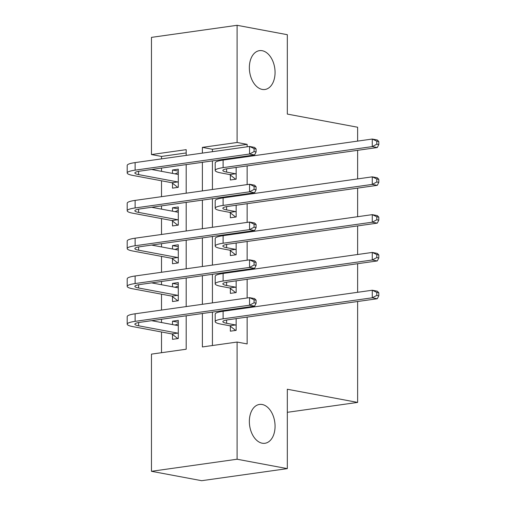 <?xml version="1.0" encoding="UTF-8"?>
<svg xmlns="http://www.w3.org/2000/svg" width="506" height="506" viewBox="0 0 506 506"><rect width="100%" height="100%" fill="white"/><g stroke="black" fill="none" stroke-linecap="round" stroke-linejoin="round"><path stroke-width="0.76" d="M262.209 89.417A19.614 12.688 -98 0 1 249.426 69.746A19.614 12.688 -98 0 1 259.47 50.644A19.614 12.688 -98 0 1 262.209 50.714A19.614 12.688 -98 0 1 274.992 70.385A19.614 12.688 -98 0 1 264.948 89.486A19.614 12.688 -98 0 1 262.209 89.417M262.209 443.212A19.614 12.688 -98 0 1 249.426 423.541A19.614 12.688 -98 0 1 259.47 404.439A19.614 12.688 -98 0 1 262.209 404.503A19.614 12.688 -98 0 1 274.992 424.18A19.614 12.688 -98 0 1 264.948 443.281A19.614 12.688 -98 0 1 262.209 443.212M357.628 301.506L357.628 402.409L287.319 389.247L287.319 468.626L201.685 480.7L151.465 471.301L151.465 354.124L186.183 349.229L186.183 315.795M186.183 152.951L161.509 156.43L161.509 158.878M161.509 168.081L161.509 171.332M161.509 180.794L161.509 196.676M161.509 205.879L161.509 209.13M161.509 218.592L161.509 234.474M161.509 243.677L161.509 246.928M161.509 256.39L161.509 272.272M161.509 281.475L161.509 284.726M161.509 294.188L161.509 310.07M161.509 319.273L161.509 322.524M161.509 331.987L161.509 352.707M161.509 156.43L151.465 154.551L151.465 37.374L237.099 25.3L237.099 142.477L202.381 147.373L202.381 153.109M172.502 334.403L172.502 339.336L178.289 338.52L178.289 320.374L172.502 321.19L172.502 324.586M172.502 296.605L172.502 301.538L178.289 300.722L178.289 282.576L172.502 283.392L172.502 286.788M172.502 258.806L172.502 263.74L178.289 262.924L178.289 244.777L172.502 245.593L172.502 248.99M172.502 221.008L172.502 225.942L178.289 225.126L178.289 206.979L172.502 207.795L172.502 211.192M172.502 183.21L172.502 188.143L178.289 187.328L178.289 169.181L172.502 169.997L172.502 173.394M202.381 313.511L202.381 346.945L237.099 342.05L247.143 343.928L247.143 317.091M247.143 307.882L247.143 307.199M247.143 297.99L247.143 279.293M247.143 270.084L247.143 269.401M247.143 260.192L247.143 241.495M247.143 232.286L247.143 231.603M247.143 222.393L247.143 203.697M247.143 194.487L247.143 193.804M247.143 184.595L247.143 165.898M247.143 156.689L247.143 156.006M247.143 146.797L247.143 144.355L212.425 149.251L212.425 151.692M212.425 160.902L212.425 189.491M212.425 198.7L212.425 227.289M212.425 236.498L212.425 265.087M212.425 274.296L212.425 302.885M212.425 312.094L212.425 345.528M230.363 326.243L230.363 331.177L236.15 330.361L236.15 318.641M230.363 288.445L230.363 293.379L236.15 292.563L236.15 280.843M230.363 250.647L230.363 255.581L236.15 254.765L236.15 243.044M230.363 212.849L230.363 217.782L236.15 216.966L236.15 205.246M230.363 175.051L230.363 179.984L236.15 179.168L236.15 167.448M237.099 25.3L287.319 34.699L287.319 114.078L357.628 127.24L357.628 141.111M357.628 150.314L357.628 178.909M357.628 188.112L357.628 216.707M357.628 225.91L357.628 254.505M357.628 263.708L357.628 292.304M287.319 412.32L357.628 402.409M287.319 468.626L237.099 459.227L151.465 471.301M247.143 144.355L237.099 142.477M237.099 342.05L237.099 459.227M202.381 162.318L202.381 190.907M202.381 200.117L202.381 228.706M202.381 237.915L202.381 266.504M202.381 275.713L202.381 304.302M186.183 155.399L186.183 149.656L151.465 154.551M186.183 306.592L186.183 277.996M186.183 268.794L186.183 240.198M186.183 230.995L186.183 202.4M186.183 193.197L186.183 164.602M212.425 149.251L202.381 147.373M178.289 322.278L172.502 321.19M178.289 171.085L172.502 169.997M178.289 208.883L172.502 207.795M178.289 246.681L172.502 245.593M178.289 284.48L172.502 283.392M235.556 324.96L226.606 323.283A15.325 2.492 0 0 1 222.855 321.652A15.325 2.492 0 0 1 228.136 319.773L377.293 298.736L372.271 297.794L223.114 318.831A22.985 3.732 180 0 0 215.195 321.652A22.985 3.732 180 0 0 220.818 324.099L229.775 325.775L235.556 324.96L236.15 325.428M235.632 330.431L229.775 325.775M376.787 295.384L378.798 295.763L378.798 292.74L376.787 292.36L376.787 295.384L372.271 297.794L372.271 290.235L223.114 311.272A22.985 3.732 180 0 0 215.195 314.093L215.195 321.652M376.787 292.36L372.271 290.235L377.293 291.178L378.798 292.74M378.798 295.763L377.293 298.736M178.289 323.732L175.038 325.061M177.77 338.59L171.913 333.935L177.701 333.119L138.619 325.801A15.325 2.492 0 0 1 134.862 324.169A15.325 2.492 0 0 1 140.143 322.29L254.588 306.149L249.566 305.213L135.121 321.348A22.985 3.732 180 0 0 127.202 324.169A22.985 3.732 180 0 0 132.831 326.617L171.913 333.935M177.701 333.119L178.289 333.587M178.289 325.307L177.701 325.56L151.604 320.671M254.082 302.803L256.093 303.176L256.093 300.153L254.082 299.773L254.082 302.803L249.566 305.213L249.566 297.648L135.121 313.79A22.985 3.732 180 0 0 127.202 316.611L127.202 324.169M254.082 299.773L249.566 297.648L254.588 298.591L256.093 300.153M256.093 303.176L254.588 306.149M235.556 287.161L226.606 285.485A15.325 2.492 0 0 1 222.855 283.853A15.325 2.492 0 0 1 228.136 281.975L377.293 260.938L372.271 259.995L223.114 281.032A22.985 3.732 180 0 0 215.195 283.853A22.985 3.732 180 0 0 220.818 286.301L229.775 287.977L235.556 287.161L236.15 287.629M235.632 292.632L229.775 287.977M376.787 257.586L378.798 257.965L378.798 254.942L376.787 254.562L376.787 257.586L372.271 259.995L372.271 252.437L223.114 273.474A22.985 3.732 180 0 0 215.195 276.295L215.195 283.853M376.787 254.562L372.271 252.437L377.293 253.38L378.798 254.942M378.798 257.965L377.293 260.938M235.556 249.363L226.606 247.687A15.325 2.492 0 0 1 222.855 246.055A15.325 2.492 0 0 1 228.136 244.177L377.293 223.14L372.271 222.197L223.114 243.234A22.985 3.732 180 0 0 215.195 246.055A22.985 3.732 180 0 0 220.818 248.503L229.775 250.179L235.556 249.363L236.15 249.831M235.632 254.834L229.775 250.179M376.787 219.787L378.798 220.167L378.798 217.144L376.787 216.764L376.787 219.787L372.271 222.197L372.271 214.639L223.114 235.676A22.985 3.732 180 0 0 215.195 238.497L215.195 246.055M376.787 216.764L372.271 214.639L377.293 215.581L378.798 217.144M378.798 220.167L377.293 223.14M235.556 211.565L226.606 209.889A15.325 2.492 0 0 1 222.855 208.257A15.325 2.492 0 0 1 228.136 206.378L377.293 185.341L372.271 184.399L223.114 205.436A22.985 3.732 180 0 0 215.195 208.257A22.985 3.732 180 0 0 220.818 210.705L229.775 212.381L235.556 211.565L236.15 212.033M235.632 217.036L229.775 212.381M376.787 181.989L378.798 182.369L378.798 179.345L376.787 178.966L376.787 181.989L372.271 184.399L372.271 176.841L223.114 197.878A22.985 3.732 180 0 0 215.195 200.699L215.195 208.257M376.787 178.966L372.271 176.841L377.293 177.783L378.798 179.345M378.798 182.369L377.293 185.341M178.289 285.934L175.038 287.263M177.77 300.792L171.913 296.136L177.701 295.321L138.619 288.003A15.325 2.492 0 0 1 134.862 286.371A15.325 2.492 0 0 1 140.143 284.492L254.588 268.351L249.566 267.415L135.121 283.55A22.985 3.732 180 0 0 127.202 286.371A22.985 3.732 180 0 0 132.831 288.818L171.913 296.136M177.701 295.321L178.289 295.789M178.289 287.509L177.701 287.762L151.604 282.873M254.082 265.005L256.093 265.378L256.093 262.355L254.082 261.975L254.082 265.005L249.566 267.415L249.566 259.85L135.121 275.991A22.985 3.732 180 0 0 127.202 278.812L127.202 286.371M254.082 261.975L249.566 259.85L254.588 260.792L256.093 262.355M256.093 265.378L254.588 268.351M178.289 248.136L175.038 249.464M177.77 262.993L171.913 258.338L177.701 257.522L138.619 250.204A15.325 2.492 0 0 1 134.862 248.572A15.325 2.492 0 0 1 140.143 246.694L254.588 230.553L249.566 229.616L135.121 245.752A22.985 3.732 180 0 0 127.202 248.572A22.985 3.732 180 0 0 132.831 251.02L171.913 258.338M177.701 257.522L178.289 257.99M178.289 249.711L177.701 249.964L151.604 245.075M254.082 227.207L256.093 227.58L256.093 224.556L254.082 224.177L254.082 227.207L249.566 229.616L249.566 222.052L135.121 238.193A22.985 3.732 180 0 0 127.202 241.014L127.202 248.572M254.082 224.177L249.566 222.052L254.588 222.994L256.093 224.556M256.093 227.58L254.588 230.553M178.289 210.338L175.038 211.666M177.77 225.195L171.913 220.54L177.701 219.724L138.619 212.406A15.325 2.492 0 0 1 134.862 210.774A15.325 2.492 0 0 1 140.143 208.896L254.588 192.754L249.566 191.818L135.121 207.953A22.985 3.732 180 0 0 127.202 210.774A22.985 3.732 180 0 0 132.831 213.222L171.913 220.54M177.701 219.724L178.289 220.192M178.289 211.913L177.701 212.166L151.604 207.277M254.082 189.408L256.093 189.782L256.093 186.758L254.082 186.379L254.082 189.408L249.566 191.818L249.566 184.254L135.121 200.395A22.985 3.732 180 0 0 127.202 203.216L127.202 210.774M254.082 186.379L249.566 184.254L254.588 185.196L256.093 186.758M256.093 189.782L254.588 192.754M235.556 173.767L226.606 172.091A15.325 2.492 0 0 1 222.855 170.459A15.325 2.492 0 0 1 228.136 168.58L377.293 147.543L372.271 146.601L223.114 167.638A22.985 3.732 180 0 0 215.195 170.459A22.985 3.732 180 0 0 220.818 172.907L229.775 174.583L235.556 173.767L236.15 174.235M235.632 179.238L229.775 174.583M376.787 144.191L378.798 144.571L378.798 141.547L376.787 141.168L376.787 144.191L372.271 146.601L372.271 139.042L223.114 160.079A22.985 3.732 180 0 0 215.195 162.9L215.195 170.459M376.787 141.168L372.271 139.042L377.293 139.985L378.798 141.547M378.798 144.571L377.293 147.543M178.289 172.54L175.038 173.868M177.77 187.397L171.913 182.742L177.701 181.926L138.619 174.608A15.325 2.492 0 0 1 134.862 172.976A15.325 2.492 0 0 1 140.143 171.098L254.588 154.956L249.566 154.02L135.121 170.155A22.985 3.732 180 0 0 127.202 172.976A22.985 3.732 180 0 0 132.831 175.424L171.913 182.742M177.701 181.926L178.289 182.394M178.289 174.115L177.701 174.368L151.604 169.478M254.082 151.61L256.093 151.983L256.093 148.96L254.082 148.581L254.082 151.61L249.566 154.02L249.566 146.455L135.121 162.597A22.985 3.732 180 0 0 127.202 165.418L127.202 172.976M254.082 148.581L249.566 146.455L254.588 147.398L256.093 148.96M256.093 151.983L254.588 154.956M226.606 323.283L226.606 320.02M223.114 318.831L223.114 311.272M138.619 325.801L138.619 322.537M135.121 321.348L135.121 313.79M226.606 285.485L226.606 282.221M223.114 281.032L223.114 273.474M226.606 247.687L226.606 244.423M223.114 243.234L223.114 235.676M226.606 209.889L226.606 206.625M223.114 205.436L223.114 197.878M138.619 288.003L138.619 284.739M135.121 283.55L135.121 275.991M138.619 250.204L138.619 246.941M135.121 245.752L135.121 238.193M138.619 212.406L138.619 209.142M135.121 207.953L135.121 200.395M226.606 172.091L226.606 168.827M223.114 167.638L223.114 160.079M138.619 174.608L138.619 171.344M135.121 170.155L135.121 162.597"/></g></svg>
